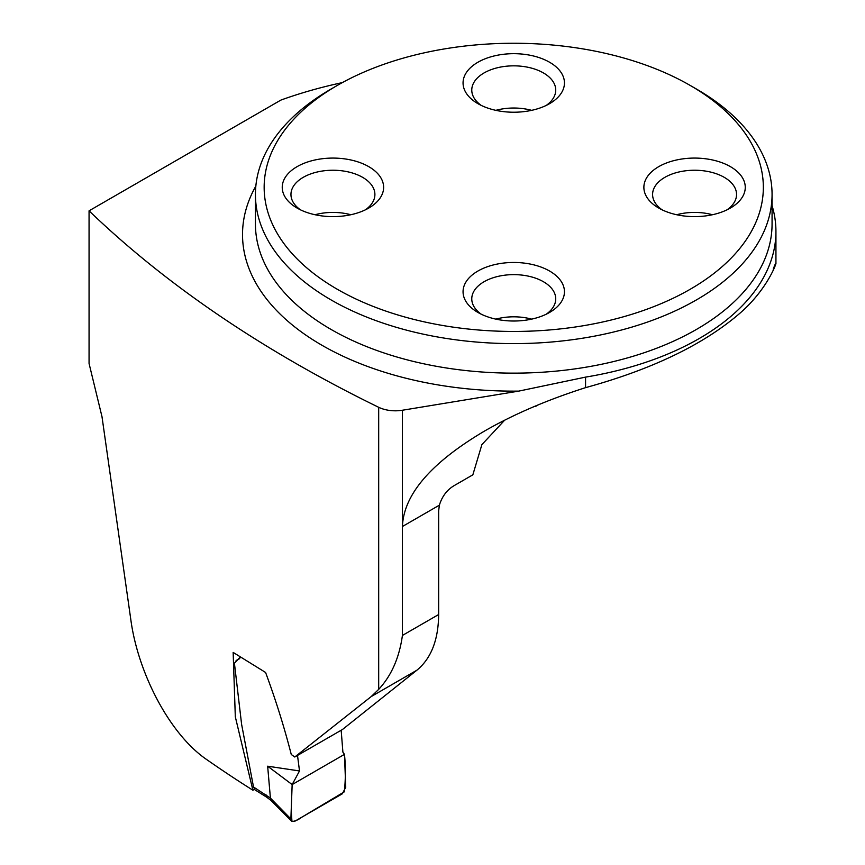 <?xml version="1.0" encoding="UTF-8"?>
<svg xmlns="http://www.w3.org/2000/svg" width="865" height="865" viewBox="0 0 865 865"><rect width="100%" height="100%" fill="white"/><g stroke="black" fill="none" stroke-linecap="round" stroke-linejoin="round"><path stroke-width="1.3" d="M342.345 82.608A337.956 195.112 0 0 0 281.493 99.864A6.455 3.73 0 0 0 280.346 100.394L89.063 210.822L89.063 363.473L101.994 416.703L130.896 620.173C138.097 673.111 169.724 734.623 207.113 759.848A1364.538 787.81 180 0 0 252.894 790.221L235.312 716.793L233.15 652.405L265.587 672.473C275.751 699.947 284.304 727.292 291.267 754.485L294.76 757.005L342.464 729.509L416.876 670.213L371.182 696.595L294.76 757.005M773.224 269.188C780.836 248.396 773.797 284.65 738.569 314.384C702.358 345.135 651.356 369.56 585.562 387.65C547.307 399.868 513.691 414.292 484.703 430.954C431.105 462.624 403.674 494.477 402.42 526.504L402.42 635.44C399.327 657.714 391.413 675.695 378.686 689.373L371.182 696.595M89.063 210.822A1364.538 787.81 0 0 0 378.686 407.296A25.831 14.91 0 0 0 402.42 410.237L518.773 391.11L585.562 377.118A262.192 151.375 0 0 0 775.937 231.528A262.192 151.375 0 0 0 772.067 205.6M504.652 420.185L481.881 444.642L472.841 474.831L453.779 485.838C446.837 490.087 442.037 496.532 439.377 505.171L438.652 510.869L438.652 614.528C438.404 639.905 431.148 658.47 416.876 670.213M254.494 789.323L252.894 790.221M538.3 404.82L535.381 406.507A67.805 39.152 0 0 0 534.624 406.355M696.401 89.019A258.311 149.137 180 0 1 696.412 89.019A258.311 149.137 180 0 1 772.067 194.474A258.311 149.137 180 0 1 612.604 332.257A258.311 149.137 180 0 1 331.09 299.928A258.311 149.137 180 0 1 255.435 194.474A258.311 149.137 180 0 1 331.09 89.019L337.253 85.462A249.596 144.098 180 0 1 690.238 85.462A249.596 144.098 180 0 1 690.238 289.245A249.596 144.098 180 0 1 337.264 289.245A249.596 144.098 180 0 1 337.253 85.462M477.902 103.649A50.689 29.269 0 0 0 549.599 103.649A50.689 29.269 0 0 0 549.599 62.258A50.689 29.269 0 0 0 477.902 62.258A50.689 29.269 0 0 0 477.902 103.649L477.902 103.649M658.719 208.043L658.719 208.043A50.689 29.269 180 0 1 658.719 166.653A50.689 29.269 180 0 1 730.417 166.653A50.689 29.269 180 0 1 730.417 208.043A50.689 29.269 180 0 1 658.719 208.043M297.084 208.043L297.084 208.043A50.689 29.269 180 0 1 297.084 166.653A50.689 29.269 180 0 1 368.771 166.653A50.689 29.269 180 0 1 368.782 208.043A50.689 29.269 180 0 1 297.084 208.043M477.902 312.438A50.689 29.269 0 0 0 549.599 312.438A50.689 29.269 0 0 0 549.599 271.048A50.689 29.269 0 0 0 477.902 271.048A50.689 29.269 0 0 0 477.902 312.438L477.902 312.438M315.022 214.736A41.974 24.231 180 0 1 350.833 214.736M300.458 209.827A41.974 24.231 180 0 1 290.954 194.474A41.974 24.231 180 0 1 316.871 172.081A41.974 24.231 180 0 1 362.608 177.336A41.974 24.231 180 0 1 374.902 194.474A41.974 24.231 180 0 1 365.408 209.827M495.84 319.131A41.974 24.231 180 0 1 531.651 319.131M481.275 314.222A41.974 24.231 180 0 1 471.771 298.868A41.974 24.231 180 0 1 497.689 276.476A41.974 24.231 180 0 1 543.436 281.731A41.974 24.231 180 0 1 555.73 298.868A41.974 24.231 180 0 1 546.226 314.222M676.668 214.736A41.974 24.231 180 0 1 712.479 214.736M662.093 209.827A41.974 24.231 180 0 1 652.588 194.474A41.974 24.231 180 0 1 678.506 172.081A41.974 24.231 180 0 1 724.254 177.336A41.974 24.231 180 0 1 736.548 194.474A41.974 24.231 180 0 1 727.043 209.827M495.84 110.342A41.974 24.231 180 0 1 531.651 110.342M481.275 105.433A41.974 24.231 180 0 1 471.771 90.079A41.974 24.231 180 0 1 497.689 67.686A41.974 24.231 180 0 1 543.436 72.941A41.974 24.231 180 0 1 555.73 90.079A41.974 24.231 180 0 1 546.226 105.433M234.469 663.671L241.616 724.405L253.51 786.977L270.41 798.081L290.889 818.939L292.154 784.577L299.506 770.953L297.506 755.415M270.41 798.081L267.653 766.195L292.154 784.577L291.202 810.343L291.948 821.49C295.03 821.263 298.274 819.847 301.69 817.274L344.324 791.832C345.676 778.965 345.719 766.476 344.465 754.366L292.154 784.577L344.465 754.366L342.897 752.139L341.167 730.255M267.653 766.195L299.506 770.953M240.416 656.989L234.545 663.023M344.465 754.366L345.74 787.237L342.324 793.811L294.662 821.328L291.635 821.242L290.889 818.939M266.788 797.26L254.97 789.842L253.51 786.977M265.998 794.751L266.842 797.303M270.399 798.298L271.091 800.525M378.686 407.296L378.686 689.373M402.42 635.44L438.652 614.528M402.42 410.237L402.42 526.504L439.377 505.171M255.435 194.474L255.435 224.003A258.311 149.137 0 0 0 513.745 373.139A258.311 149.137 0 0 0 772.067 224.003L772.067 194.474M585.562 387.65L585.562 377.118M518.773 391.11A271.232 156.597 180 0 1 255.845 186.062M690.238 85.462L696.412 89.019M775.937 263.371L775.937 231.528M239.767 658.589L236.102 660.525M271.005 800.449L266.723 797.216M291.44 821.047L270.918 800.374"/></g></svg>
